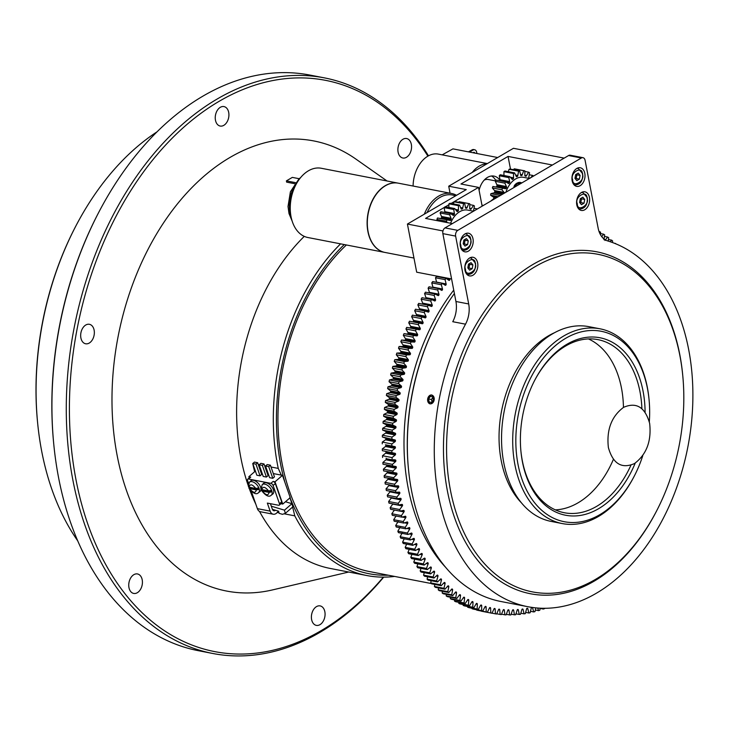 <?xml version="1.0" encoding="UTF-8"?>
<svg xmlns="http://www.w3.org/2000/svg" width="729" height="729" viewBox="0 0 729 729"><rect width="100%" height="100%" fill="white"/><g stroke="black" fill="none" stroke-linecap="round" stroke-linejoin="round"><path stroke-width="1.09" d="M543.078 608.296L543.369 609.052A200.584 135.512 -79 0 0 544.618 608.606L544.672 608.305M543.369 609.052L540.171 608.433M537.701 608.05L538.558 610.61A200.584 135.512 -79 0 0 539.806 610.228L540.216 608.205M538.558 610.61L535.35 609.991M531.514 607.521L532.516 607.713L533.728 611.932A200.584 135.512 -79 0 0 534.977 611.613L535.797 607.877M533.728 611.932L530.521 611.312M492.002 613.244A200.584 135.512 -79 0 1 490.799 612.998L481.231 611.148A200.584 135.512 101 0 0 482.434 611.394L492.002 613.244L493.97 608.934A0.838 0.565 -79 0 1 494.608 608.46A195.408 132.013 -79 0 0 494.736 608.478L494.736 608.478A0.838 0.565 -79 0 1 495.155 609.134L495.456 613.845A200.584 135.512 -79 0 0 496.668 614.028L498.545 609.644A0.838 0.565 -79 0 1 499.165 609.134A195.408 132.013 -79 0 0 499.292 609.152A0.838 0.565 -79 0 1 499.739 609.79L500.149 614.456A200.584 135.512 -79 0 0 501.379 614.574L503.147 610.118A0.838 0.565 -79 0 1 503.766 609.581A195.408 132.013 -79 0 0 503.894 609.59A0.838 0.565 -79 0 1 504.35 610.2L504.887 614.82A200.584 135.512 -79 0 0 506.117 614.875L507.785 610.355A0.838 0.565 -79 0 1 508.395 609.79A195.408 132.013 -79 0 0 508.523 609.799A0.838 0.565 -79 0 1 508.997 610.373L509.653 614.939A200.584 135.512 -79 0 0 510.883 614.93L512.46 610.355A0.838 0.565 -79 0 1 513.052 609.763A195.408 132.013 -79 0 0 513.18 609.763A0.838 0.565 -79 0 1 513.672 610.319L514.437 614.82A200.584 135.512 -79 0 0 515.685 614.747L517.143 610.118A0.838 0.565 -79 0 1 517.727 609.508A195.408 132.013 -79 0 0 517.854 609.499A0.838 0.565 -79 0 1 518.365 610.018L519.248 614.456A200.584 135.512 -79 0 0 520.497 614.328L521.855 609.644A0.838 0.565 -79 0 1 522.42 609.007A195.408 132.013 -79 0 0 522.547 608.988A0.838 0.565 -79 0 1 523.076 609.49L524.069 613.854A200.584 135.512 -79 0 0 525.317 613.663L526.566 608.943A0.838 0.565 -79 0 1 527.122 608.278A195.408 132.013 -79 0 0 527.249 608.25A0.838 0.565 -79 0 1 527.796 608.715L528.899 613.016A200.584 135.512 -79 0 0 530.147 612.752L531.286 608.004A0.838 0.565 -79 0 1 531.833 607.312M528.899 613.016L525.682 612.387M524.069 613.854L520.834 613.226M519.248 614.456L515.995 613.827M514.437 614.82L511.157 614.183M509.653 614.939L506.345 614.301M504.887 614.82L501.543 614.173M500.149 614.456L496.777 613.8M495.456 613.845L492.029 613.18M490.016 607.53L490.216 607.576A0.838 0.565 -79 0 1 490.617 608.259L490.799 612.998M490.216 607.576A195.408 132.013 -79 0 1 490.088 607.539A0.838 0.565 -79 0 1 490.088 607.539L490.061 607.539A0.838 0.565 -79 0 0 489.451 607.986L487.382 612.223A200.584 135.512 -79 0 1 486.197 611.913L476.62 610.064A200.584 135.512 101 0 0 477.814 610.364L487.382 612.223M485.496 606.382L485.742 606.428A0.838 0.565 -79 0 1 486.134 607.139L486.197 611.913M614.283 243.222L615.495 243.459A200.584 135.512 -79 0 1 616.005 243.923M482.817 610.957A200.584 135.512 -79 0 1 481.641 610.592L472.073 608.742A200.584 135.512 101 0 0 473.249 609.107L482.817 610.957L484.976 606.81A0.838 0.565 -79 0 1 485.587 606.391M481.031 604.997L481.331 605.061A0.838 0.565 -79 0 1 481.696 605.79L481.641 610.592M472.073 608.742L472.064 608.25M612.369 242.493L612.652 240.989A200.584 135.512 -79 0 0 611.64 240.151L610.237 241.755M608.442 239.531L611.64 240.151M478.306 609.453A200.584 135.512 -79 0 1 477.149 609.034L467.581 607.175A200.584 135.512 101 0 0 468.738 607.603L478.306 609.453L480.557 605.398A0.838 0.565 -79 0 1 481.213 605.015M608.159 241.08L608.715 237.836A200.584 135.512 -79 0 0 607.685 237.062L604.961 240.479M476.629 603.393L476.976 603.457A0.838 0.565 -79 0 1 477.322 604.204L477.149 609.034M467.581 607.175L467.59 606.51M604.478 236.442L607.685 237.062M473.859 607.722A200.584 135.512 -79 0 1 472.72 607.239L463.152 605.38A200.584 135.512 101 0 0 464.291 605.872L473.859 607.722L476.192 603.758A0.838 0.565 -79 0 1 476.857 603.412M603.94 239.741L604.687 234.911A200.584 135.512 -79 0 0 603.63 234.182L601.753 236.652M600.423 233.562L603.63 234.182M472.301 601.553L472.684 601.625A0.838 0.565 -79 0 1 473.012 602.4L472.72 607.239M463.152 605.38L463.179 604.532M469.485 605.753A200.584 135.512 -79 0 1 468.364 605.207L458.787 603.357A200.584 135.512 101 0 0 459.917 603.904L469.485 605.753L471.9 601.89A0.838 0.565 -79 0 1 472.565 601.571M600.313 234.419L600.578 232.196A200.584 135.512 -79 0 0 599.493 231.53L599.192 231.94M599.01 231.439L599.493 231.53M468.036 599.484L468.465 599.566A0.838 0.565 -79 0 1 468.774 600.359L468.364 605.207M458.787 603.357L458.86 602.327M465.184 603.557A200.584 135.512 -79 0 1 464.081 602.947L454.504 601.097A200.584 135.512 101 0 0 455.607 601.698L465.184 603.557L467.681 599.794A0.838 0.565 -79 0 1 468.346 599.511M463.854 597.197L464.318 597.288A0.838 0.565 -79 0 1 464.601 598.099L464.081 602.947M454.504 601.097L454.614 599.903M460.956 601.124A200.584 135.512 -79 0 1 459.881 600.459L450.303 598.609A200.584 135.512 101 0 0 451.388 599.274L460.956 601.124L463.535 597.479A0.838 0.565 -79 0 1 464.209 597.224M459.753 594.691L460.254 594.791A0.838 0.565 -79 0 1 460.518 595.62L459.881 600.459M450.303 598.609L450.458 597.242M456.819 598.473A200.584 135.512 -79 0 1 455.762 597.753L446.184 595.903A200.584 135.512 101 0 0 447.251 596.623L456.819 598.473L459.47 594.937A0.838 0.565 -79 0 1 460.145 594.718M455.734 591.966L456.272 592.076A0.838 0.565 -79 0 1 456.518 592.923L455.762 597.753M446.184 595.903L446.403 594.372M452.773 595.602A200.584 135.512 -79 0 1 451.734 594.818L442.166 592.969A200.584 135.512 101 0 0 443.196 593.752L452.773 595.602L455.488 592.185A0.838 0.565 -79 0 1 456.172 591.994M451.807 589.032L452.381 589.141A0.838 0.565 -79 0 1 452.609 590.007L451.734 594.818M442.166 592.969L442.439 591.274M452.381 589.141A195.408 132.013 -79 0 1 452.281 589.059L451.916 588.986M448.818 592.513A200.584 135.512 -79 0 1 447.806 591.675L438.229 589.825A200.584 135.512 101 0 0 439.241 590.654L448.818 592.513L451.606 589.214A0.838 0.565 -79 0 1 452.281 589.059M447.98 585.879L448.59 585.998A0.838 0.565 -79 0 1 448.791 586.881L447.806 591.675M438.229 589.825L438.585 587.966M448.59 585.998A195.408 132.013 -79 0 1 448.49 585.916L448.089 585.834M444.954 589.205A200.584 135.512 -79 0 1 443.979 588.312L434.402 586.462A200.584 135.512 101 0 0 435.386 587.346L444.954 589.205L447.816 586.034A0.838 0.565 -79 0 1 448.49 585.916M444.253 582.526L444.9 582.653A0.838 0.565 -79 0 1 445.073 583.546L443.979 588.312M434.402 586.462L434.83 584.448M444.9 582.653A195.408 132.013 -79 0 1 444.799 582.562L444.353 582.471M441.209 585.688A200.584 135.512 -79 0 1 440.252 584.74L430.675 582.89A200.584 135.512 101 0 0 431.632 583.829L441.209 585.688L444.116 582.644A0.838 0.565 -79 0 1 444.799 582.562M440.626 578.972L441.309 579.099A0.838 0.565 -79 0 1 441.455 580.011L440.252 584.74M430.675 582.89L431.194 580.731M441.309 579.099A195.408 132.013 -79 0 1 441.209 578.999L440.735 578.908M437.564 581.961A200.584 135.512 -79 0 1 436.635 580.967L427.066 579.108A200.584 135.512 101 0 0 427.987 580.111L437.564 581.961L440.535 579.054A0.838 0.565 -79 0 1 441.209 578.999M437.118 575.217L437.819 575.354A0.838 0.565 -79 0 1 437.947 576.265L436.635 580.967M427.066 579.108L427.677 576.803M437.819 575.354A195.408 132.013 -79 0 1 437.728 575.245L437.218 575.145M434.028 578.033A200.584 135.512 -79 0 1 433.135 576.985L423.558 575.135A200.584 135.512 101 0 0 424.46 576.183L434.028 578.033L437.054 575.263A0.838 0.565 -79 0 1 437.728 575.245M430.611 573.914A200.584 135.512 -79 0 1 429.755 572.812L420.177 570.962A200.584 135.512 101 0 0 421.043 572.055L430.611 573.914L433.691 571.281L434.448 571.408A0.838 0.565 -79 0 1 434.557 572.338L433.135 576.985M423.558 575.135L424.278 572.684M434.448 571.408A195.408 132.013 -79 0 1 434.366 571.299L433.819 571.19M433.691 571.281A0.838 0.565 -79 0 1 434.366 571.299M427.322 569.595A200.584 135.512 -79 0 1 426.492 568.447L416.915 566.597A200.584 135.512 101 0 0 417.753 567.745L427.322 569.595L430.447 567.107L431.194 567.28A0.838 0.565 -79 0 1 431.276 568.21L429.755 572.812M420.177 570.962L421.007 568.374M431.194 567.28A195.408 132.013 -79 0 1 431.112 567.162L430.529 567.053M430.447 567.107A0.838 0.565 -79 0 1 431.112 567.162M427.267 562.806L428.069 562.961A0.838 0.565 -79 0 1 428.123 563.909L426.492 568.447M416.915 566.597L417.863 563.881M428.069 562.961A195.408 132.013 -79 0 1 427.978 562.843L427.367 562.724M424.16 565.093A200.584 135.512 -79 0 1 423.358 563.9L413.78 562.05A200.584 135.512 101 0 0 414.582 563.244L424.16 565.093L427.322 562.761A0.838 0.565 -79 0 1 427.978 562.843M424.214 558.305L425.053 558.469A0.838 0.565 -79 0 1 425.089 559.416L423.358 563.9M413.78 562.05L414.856 559.198M425.053 558.469A195.408 132.013 -79 0 1 424.98 558.341L424.333 558.214A0.838 0.565 -79 0 1 424.98 558.341M421.116 560.41A200.584 135.512 -79 0 1 420.351 559.17L410.782 557.321A200.584 135.512 101 0 0 411.548 558.56L421.116 560.41L424.324 558.223M421.298 553.63L422.173 553.794A0.838 0.565 -79 0 1 422.191 554.76L420.351 559.17M410.782 557.321L411.985 554.35M422.173 553.794A195.408 132.013 -79 0 1 422.1 553.666L421.426 553.539M418.209 555.553A200.584 135.512 -79 0 1 417.48 554.268L407.912 552.418A200.584 135.512 101 0 0 408.641 553.703L418.209 555.553L421.453 553.521A0.838 0.565 -79 0 1 422.1 553.666M418.501 548.782L419.43 548.964A0.838 0.565 -79 0 1 419.412 549.93L417.48 554.268M407.912 552.418L409.251 549.329M419.43 548.964A195.408 132.013 -79 0 1 419.357 548.828L418.646 548.691M415.448 550.523A200.584 135.512 -79 0 1 414.746 549.201L405.178 547.342A200.584 135.512 101 0 0 405.871 548.673L415.448 550.523L418.719 548.645A0.838 0.565 -79 0 1 419.357 548.828M415.831 543.77L416.815 543.962A0.838 0.565 -79 0 1 416.778 544.937L414.746 549.201M405.178 547.342L406.673 544.144M416.815 543.962A195.408 132.013 -79 0 1 416.742 543.825L415.995 543.679M412.814 545.338A200.584 135.512 -79 0 1 412.158 543.962L402.581 542.112A200.584 135.512 101 0 0 403.237 543.479L412.814 545.338L416.113 543.606A0.838 0.565 -79 0 1 416.742 543.825M413.288 538.613L414.336 538.813A0.838 0.565 -79 0 1 414.282 539.779L412.158 543.962M402.581 542.112L404.24 538.804M414.336 538.813A195.408 132.013 -79 0 1 414.272 538.667L413.471 538.512M410.327 539.989A200.584 135.512 -79 0 1 409.707 538.576L400.139 536.726A200.584 135.512 101 0 0 400.759 538.13L410.327 539.989L413.653 538.421A0.838 0.565 -79 0 1 414.272 538.667M410.883 533.291L412.003 533.51A0.838 0.565 -79 0 1 411.921 534.485L409.707 538.576M400.139 536.726L402.344 532.626M412.003 533.51A195.408 132.013 -79 0 1 411.94 533.364L411.083 533.2M407.994 534.485A200.584 135.512 -79 0 1 407.411 533.036L397.834 531.186A200.584 135.512 101 0 0 398.417 532.635L407.994 534.485L411.329 533.081A0.838 0.565 -79 0 1 411.94 533.364M408.604 527.832L409.816 528.069A0.838 0.565 -79 0 1 409.707 529.035L407.411 533.036M397.834 531.186L400.13 527.185M409.816 528.069A195.408 132.013 -79 0 1 409.753 527.914L408.832 527.732M405.798 528.844A200.584 135.512 -79 0 1 405.26 527.359L395.683 525.509A200.584 135.512 101 0 0 396.23 526.994L405.798 528.844L409.151 527.605A0.838 0.565 -79 0 1 409.753 527.914M406.454 522.228L407.775 522.483A0.838 0.565 -79 0 1 407.639 523.458L405.26 527.359M395.683 525.509L398.07 521.6M407.775 522.483A195.408 132.013 -79 0 1 407.721 522.329L406.709 522.137M403.757 523.067A200.584 135.512 -79 0 1 403.255 521.545L393.687 519.695A200.584 135.512 101 0 0 394.189 521.208L403.757 523.067L407.128 521.982A0.838 0.565 -79 0 1 407.721 522.329M404.431 516.496L405.88 516.779A0.838 0.565 -79 0 1 405.725 517.745L403.255 521.545M393.687 519.695L396.148 515.895M405.88 516.779A195.408 132.013 -79 0 1 405.825 516.615L404.723 516.405M401.87 517.153A200.584 135.512 -79 0 1 401.415 515.603L391.837 513.745A200.584 135.512 101 0 0 392.302 515.303L401.87 517.153L405.251 516.241A0.838 0.565 -79 0 1 405.825 516.615M402.517 510.628L404.13 510.947A0.838 0.565 -79 0 1 403.957 511.913L401.415 515.603M391.837 513.745L394.38 510.054A0.838 0.565 101 0 0 394.416 510.008M404.13 510.947A195.408 132.013 -79 0 1 404.085 510.783L402.864 510.546M529.4 174.796L532.826 175.452A28.659 19.355 -79 0 1 533.418 176.136M400.148 511.12A200.584 135.512 -79 0 1 399.72 509.535L390.152 507.685A200.584 135.512 101 0 0 390.571 509.27L400.148 511.12L403.52 510.373A0.838 0.565 -79 0 1 404.085 510.783M532.826 175.452L530.211 178.168M524.898 171.443L528.589 172.162A28.659 19.355 -79 0 1 529.546 172.709L528.844 177.029A0.838 0.565 -79 0 0 528.999 178.104A23.692 16.011 -79 0 1 529.418 178.459A0.838 0.565 -79 0 1 529.418 178.459L523.668 177.357A22.043 14.89 -79 0 0 505.871 192.265M400.722 504.641L402.545 504.997A0.838 0.565 -79 0 1 402.344 505.953L399.72 509.535M390.152 507.685L392.776 504.104A0.838 0.565 101 0 0 392.904 503.876M402.545 504.997A195.408 132.013 -79 0 1 402.499 504.832L401.132 504.568M528.589 172.162L526.466 175.653A0.838 0.565 -79 0 1 525.718 176.227A23.692 16.011 -79 0 0 525.226 176.053A0.838 0.565 -79 0 1 524.88 175.106L524.798 170.841L515.221 168.991A28.659 19.355 101 0 0 514.164 168.836L523.741 170.695A28.659 19.355 -79 0 1 524.798 170.841M398.572 504.969A200.584 135.512 -79 0 1 398.198 503.356L388.621 501.506A200.584 135.512 101 0 0 389.004 503.119L398.572 504.969L401.952 504.395A0.838 0.565 -79 0 1 402.499 504.832M399.009 498.536L401.114 498.937A0.838 0.565 -79 0 1 400.886 499.894L398.198 503.356M388.621 501.506L391.318 498.044A0.838 0.565 101 0 0 391.528 497.625M513.69 169.739L514.164 168.836M523.741 170.695L522.237 174.732A0.838 0.565 -79 0 1 521.6 175.543L520.688 175.37M401.114 498.937A195.408 132.013 -79 0 1 401.078 498.773L399.492 498.472M397.168 498.718A200.584 135.512 -79 0 1 396.831 497.078L387.254 495.228A200.584 135.512 101 0 0 387.591 496.859L397.168 498.718L400.54 498.308A0.838 0.565 -79 0 1 401.078 498.773M520.87 175.534L521.071 175.571A23.692 16.011 -79 0 1 521.6 175.543M521.071 175.571A0.838 0.565 -79 0 1 520.552 174.823L519.686 170.905L510.109 169.046A28.659 19.355 101 0 0 509.024 169.301L518.601 171.16A28.659 19.355 -79 0 1 519.686 170.905M397.323 492.294L399.838 492.786A0.838 0.565 -79 0 1 399.592 493.733L396.831 497.078M387.254 495.228L390.015 491.884A0.838 0.565 101 0 0 390.27 491.264M508.395 171.68L509.024 169.301M518.601 171.16L517.827 175.47A0.838 0.565 -79 0 1 517.326 176.454L516.159 176.236M399.838 492.786A195.408 132.013 -79 0 1 399.802 492.613L397.943 492.257M395.92 492.357A200.584 135.512 -79 0 1 395.619 490.699L386.051 488.84A200.584 135.512 101 0 0 386.343 490.508L395.92 492.357L399.282 492.111A0.838 0.565 -79 0 1 399.802 492.613M516.332 176.591L516.806 176.682A23.692 16.011 -79 0 1 517.326 176.454M516.806 176.682A0.838 0.565 -79 0 1 516.15 176.181L514.556 172.873L504.987 171.023A28.659 19.355 101 0 0 503.939 171.67L513.517 173.52A28.659 19.355 -79 0 1 514.556 172.873M395.546 485.924L398.717 486.535A0.838 0.565 -79 0 1 398.453 487.473L395.619 490.699M386.051 488.84L388.876 485.623A0.838 0.565 101 0 0 389.158 484.812M503.958 175.953L503.939 171.67M513.517 173.52L513.526 177.803A0.838 0.565 -79 0 1 513.207 178.906L511.767 178.632M398.717 486.535A195.408 132.013 -79 0 1 398.69 486.361L396.385 485.915M512.004 179.17L512.724 179.307A23.692 16.011 -79 0 1 513.207 178.906M394.836 485.906A200.584 135.512 -79 0 1 394.58 484.22L385.003 482.37A200.584 135.512 101 0 0 385.258 484.056L394.836 485.906L398.18 485.833A0.838 0.565 -79 0 1 398.69 486.361M512.724 179.307A0.838 0.565 -79 0 1 511.968 179.097L509.771 176.628L500.194 174.769A28.659 19.355 101 0 0 499.265 175.762L508.842 177.621A28.659 19.355 -79 0 1 509.771 176.628M385.003 482.37L387.901 479.281A0.838 0.565 101 0 0 388.183 478.342L397.761 480.201A0.838 0.565 -79 0 1 397.469 481.131L394.58 484.22M499.985 180.81A0.838 0.565 101 0 0 500.058 179.735L499.265 175.762M508.842 177.621L509.635 181.585A0.838 0.565 -79 0 1 509.516 182.733L506.609 182.168M397.761 480.201A195.408 132.013 -79 0 1 397.733 480.028L394.617 479.418M508.086 183.088L509.097 183.28A23.692 16.011 -79 0 1 509.516 182.733M393.915 479.372A200.584 135.512 -79 0 1 393.706 477.668L384.128 475.818A200.584 135.512 101 0 0 384.338 477.522L397.241 479.472A0.838 0.565 -79 0 1 397.733 480.028M509.097 183.28A0.838 0.565 -79 0 1 508.304 183.371L505.644 181.904L496.066 180.054L505.644 181.904A28.659 19.355 -79 0 0 504.887 183.17L506.409 186.551A0.838 0.565 -79 0 1 506.5 187.663L496.923 185.804A0.838 0.565 101 0 0 496.841 184.701L495.319 181.321L504.887 183.17M496.066 180.054A28.659 19.355 101 0 0 495.319 181.321M384.128 475.818L387.081 472.857A0.838 0.565 101 0 0 387.391 471.936L396.968 473.786A0.838 0.565 -79 0 1 396.658 474.707L393.706 477.668M396.968 473.786A195.408 132.013 -79 0 1 396.941 473.613L387.372 471.754A195.408 132.013 101 0 0 387.391 471.936M496.923 185.804A23.692 16.011 101 0 0 496.613 186.478L506.181 188.328A23.692 16.011 -79 0 1 506.5 187.663M506.181 188.328A0.838 0.565 -79 0 1 505.397 188.702L492.886 186.496L504.441 188.301M393.159 472.766A200.584 135.512 -79 0 1 392.995 471.034L383.418 469.184A200.584 135.512 101 0 0 383.591 470.907L396.467 473.03A0.838 0.565 -79 0 1 396.941 473.613M492.886 186.496A28.659 19.355 101 0 0 492.357 187.954L501.935 189.804A28.659 19.355 -79 0 1 502.463 188.346M504.085 193.313L494.791 191.508A0.838 0.565 101 0 0 494.508 190.515L492.357 187.954M501.935 189.804L504.076 192.365A0.838 0.565 -79 0 1 504.404 193.121M383.418 469.184L386.425 466.36A0.838 0.565 101 0 0 386.762 465.448L396.33 467.307A0.838 0.565 -79 0 1 396.002 468.218L392.995 471.034M494.791 191.508A23.692 16.011 101 0 0 494.599 192.246L503.092 193.887M396.33 467.307A195.408 132.013 -79 0 1 396.312 467.125L386.744 465.275A195.408 132.013 101 0 0 386.762 465.448M493.98 192.903A0.838 0.565 101 0 0 494.599 192.246M500.349 195.5L490.863 193.659L493.879 192.893L502.09 194.479L493.879 192.893M392.576 466.077A200.584 135.512 -79 0 1 392.448 464.346L382.88 462.487A200.584 135.512 101 0 0 382.998 464.227L395.856 466.514A0.838 0.565 -79 0 1 396.312 467.125M490.863 193.659A28.659 19.355 101 0 0 490.599 195.217L498.29 196.702M490.599 195.217L492.868 196.748L496.877 197.532M496.002 198.042L493.697 197.595A0.838 0.565 101 0 0 493.442 196.866M382.88 462.487L385.933 459.808A0.838 0.565 101 0 0 386.288 458.906L395.856 460.755A0.838 0.565 -79 0 1 395.51 461.657L392.448 464.346M493.697 197.595A23.692 16.011 101 0 0 493.633 198.352L495.018 198.616M490.663 201.168L493.023 199.217A0.838 0.565 101 0 0 493.633 198.352M395.856 460.755A195.408 132.013 -79 0 1 395.847 460.582L386.279 458.723A195.408 132.013 101 0 0 386.288 458.906M393.56 459.644L395.41 459.944A0.838 0.565 -79 0 1 395.847 460.582M386.279 458.723A0.838 0.565 101 0 0 386.051 458.195M392.156 459.343A200.584 135.512 -79 0 1 392.074 457.584L382.506 455.734A200.584 135.512 101 0 0 382.588 457.484M382.506 455.734L385.614 453.192A0.838 0.565 101 0 0 385.978 452.308L395.555 454.158A0.838 0.565 -79 0 1 395.182 455.042L392.074 457.584M395.555 454.158A195.408 132.013 -79 0 1 395.546 453.976L385.978 452.126A195.408 132.013 101 0 0 385.978 452.308M395.127 453.32L382.333 450.695L395.127 453.32A0.838 0.565 -79 0 1 395.546 453.976M385.978 452.126A0.838 0.565 101 0 0 385.595 451.479M391.91 452.545A200.584 135.512 -79 0 1 391.874 450.777L382.297 448.927A200.584 135.512 101 0 0 382.333 450.695M382.297 448.927L385.45 446.531A0.838 0.565 101 0 0 385.841 445.665L395.41 447.515A0.838 0.565 -79 0 1 395.018 448.381L391.874 450.777M395.41 447.515A195.408 132.013 -79 0 1 395.41 447.333L385.832 445.483A195.408 132.013 101 0 0 385.841 445.665M385.832 445.483A0.838 0.565 101 0 0 385.431 444.79L395.009 446.649A0.838 0.565 -79 0 1 395.41 447.333M391.828 445.711A200.584 135.512 -79 0 1 391.828 443.934L382.26 442.084A200.584 135.512 101 0 0 382.251 443.861M382.26 442.084L385.45 439.833A0.838 0.565 101 0 0 385.86 438.976L395.437 440.835A0.838 0.565 -79 0 1 395.027 441.683L391.828 443.934M395.437 440.835A195.408 132.013 -79 0 1 395.437 440.653L385.86 438.794A195.408 132.013 101 0 0 385.86 438.976M385.86 438.794A0.838 0.565 101 0 0 385.477 438.083L382.342 436.981L395.054 439.942A0.838 0.565 -79 0 1 395.437 440.653M391.91 438.84A200.584 135.512 -79 0 1 391.965 437.054L382.388 435.204A200.584 135.512 101 0 0 382.342 436.981M382.388 435.204L385.614 433.099A0.838 0.565 101 0 0 386.042 432.27L395.619 434.119A0.838 0.565 -79 0 1 395.191 434.958L391.965 437.054M395.619 434.119A195.408 132.013 -79 0 1 395.628 433.937L386.051 432.078A195.408 132.013 101 0 0 386.042 432.27M386.051 432.078A0.838 0.565 101 0 0 385.687 431.349L382.597 430.083L392.166 431.933L395.264 433.199A0.838 0.565 -79 0 1 395.628 433.937M392.166 431.933A200.584 135.512 -79 0 1 392.266 430.146L382.689 428.297A200.584 135.512 101 0 0 382.597 430.083M382.689 428.297L385.951 426.347A0.838 0.565 101 0 0 386.397 425.536L395.965 427.385A0.838 0.565 -79 0 1 395.519 428.205L392.266 430.146M395.965 427.385A195.408 132.013 -79 0 1 395.984 427.203L386.406 425.344A195.408 132.013 101 0 0 386.397 425.536M386.406 425.344A0.838 0.565 101 0 0 386.06 424.588L383.017 423.166L392.594 425.016L395.637 426.447A0.838 0.565 -79 0 1 395.984 427.203M392.594 425.016A200.584 135.512 -79 0 1 392.731 423.221L383.153 421.371A200.584 135.512 101 0 0 383.017 423.166M383.153 421.371L386.443 419.585A0.838 0.565 101 0 0 386.908 418.783L396.485 420.633A0.838 0.565 -79 0 1 396.02 421.435L392.731 423.221M396.485 420.633A195.408 132.013 -79 0 1 396.503 420.451L386.926 418.601A195.408 132.013 101 0 0 386.908 418.783M386.926 418.601A0.838 0.565 101 0 0 386.598 417.826L383.609 416.232L393.186 418.091L396.175 419.676A0.838 0.565 -79 0 1 396.503 420.451M393.186 418.091A200.584 135.512 -79 0 1 393.368 416.295L383.791 414.437A200.584 135.512 101 0 0 383.609 416.232M383.791 414.437L387.108 412.814A0.838 0.565 101 0 0 387.582 412.031L397.159 413.881A0.838 0.565 -79 0 1 396.676 414.664L393.368 416.295M397.159 413.881A195.408 132.013 -79 0 1 397.177 413.698L387.609 411.849A195.408 132.013 101 0 0 387.582 412.031M387.609 411.849A0.838 0.565 101 0 0 387.299 411.047L384.365 409.306L393.942 411.156L396.877 412.906A0.838 0.565 -79 0 1 397.177 413.698M393.942 411.156A200.584 135.512 -79 0 1 394.161 409.361L384.593 407.511A200.584 135.512 101 0 0 384.365 409.306M384.593 407.511L387.928 406.035A0.838 0.565 101 0 0 388.42 405.278L397.998 407.128A0.838 0.565 -79 0 1 397.496 407.894L394.161 409.361M397.998 407.128A195.408 132.013 -79 0 1 398.025 406.946L388.448 405.096A195.408 132.013 101 0 0 388.42 405.278M388.448 405.096A0.838 0.565 101 0 0 388.165 404.276L385.295 402.372L394.863 404.231L397.742 406.135A0.838 0.565 -79 0 1 398.025 406.946M394.863 404.231A200.584 135.512 -79 0 1 395.136 402.435L385.559 400.586A200.584 135.512 101 0 0 385.295 402.372M385.559 400.586L388.912 399.282A0.838 0.565 101 0 0 389.423 398.544L399 400.394A0.838 0.565 -79 0 1 398.481 401.132L395.136 402.435M399 400.394A195.408 132.013 -79 0 1 399.027 400.212L389.45 398.353A195.408 132.013 101 0 0 389.423 398.544M389.45 398.353A0.838 0.565 101 0 0 389.195 397.524L386.379 395.464L395.956 397.314L398.763 399.374A0.838 0.565 -79 0 1 399.027 400.212M395.956 397.314A200.584 135.512 -79 0 1 396.266 395.528L386.689 393.678A200.584 135.512 101 0 0 386.379 395.464M386.689 393.678L390.051 392.539A0.838 0.565 101 0 0 390.58 391.819L400.157 393.678A0.838 0.565 -79 0 1 399.629 394.389L396.266 395.528M400.157 393.678A195.408 132.013 -79 0 1 400.194 393.487L390.616 391.637A195.408 132.013 101 0 0 390.58 391.819M390.616 391.637A0.838 0.565 101 0 0 390.38 390.79L387.637 388.575L397.205 390.434L399.948 392.639A0.838 0.565 -79 0 1 400.194 393.487M397.205 390.434A200.584 135.512 -79 0 1 397.56 388.648L387.983 386.798A200.584 135.512 101 0 0 387.637 388.575M387.983 386.798L391.355 385.823A0.838 0.565 101 0 0 391.901 385.131L401.479 386.981A0.838 0.565 -79 0 1 400.932 387.673L397.56 388.648M401.479 386.981A195.408 132.013 -79 0 1 401.515 386.798L391.938 384.948A195.408 132.013 101 0 0 391.901 385.131M391.938 384.948A0.838 0.565 101 0 0 391.719 384.083L389.049 381.723L398.626 383.572L401.296 385.933A0.838 0.565 -79 0 1 401.515 386.798M398.626 383.572A200.584 135.512 -79 0 1 399.018 381.805L389.441 379.955A200.584 135.512 101 0 0 389.049 381.723M389.441 379.955L392.822 379.144A0.838 0.565 101 0 0 393.378 378.469L402.946 380.328A0.838 0.565 -79 0 1 402.39 380.994L399.018 381.805M402.946 380.328A195.408 132.013 -79 0 1 402.991 380.146L393.423 378.287A195.408 132.013 101 0 0 393.378 378.469M393.423 378.287A0.838 0.565 101 0 0 393.223 377.412L390.626 374.906L400.203 376.756L402.8 379.262A0.838 0.565 -79 0 1 402.991 380.146M400.203 376.756A200.584 135.512 -79 0 1 400.631 374.998L391.063 373.148A200.584 135.512 101 0 0 390.626 374.906M391.063 373.148L394.435 372.501A0.838 0.565 101 0 0 395.009 371.863L404.577 373.713A0.838 0.565 -79 0 1 404.012 374.36L400.631 374.998M404.577 373.713A195.408 132.013 -79 0 1 404.622 373.53L395.054 371.681A195.408 132.013 101 0 0 395.009 371.863M395.054 371.681A0.838 0.565 101 0 0 394.881 370.788L392.357 368.136L401.934 369.986L404.458 372.637A0.838 0.565 -79 0 1 404.622 373.53M401.934 369.986A200.584 135.512 -79 0 1 402.408 368.245L392.831 366.395A200.584 135.512 101 0 0 392.357 368.136M392.831 366.395L396.212 365.912A0.838 0.565 101 0 0 396.786 365.302L406.363 367.152A0.838 0.565 -79 0 1 405.78 367.771L402.408 368.245M406.363 367.152A195.408 132.013 -79 0 1 406.418 366.979L396.84 365.12A195.408 132.013 101 0 0 396.786 365.302M396.84 365.12A0.838 0.565 101 0 0 396.694 364.218L394.252 361.42L403.82 363.279L406.263 366.067A0.838 0.565 -79 0 1 406.418 366.979M403.82 363.279A200.584 135.512 -79 0 1 404.34 361.548L394.763 359.698A200.584 135.512 101 0 0 394.252 361.42M394.763 359.698L398.125 359.388A0.838 0.565 101 0 0 398.727 358.796L408.295 360.655A0.838 0.565 -79 0 1 407.702 361.238L404.34 361.548M408.295 360.655A195.408 132.013 -79 0 1 408.349 360.472L398.781 358.622A195.408 132.013 101 0 0 398.727 358.796M398.781 358.622A0.838 0.565 101 0 0 398.654 357.702L396.294 354.777L405.871 356.627L408.231 359.552A0.838 0.565 -79 0 1 408.349 360.472M405.871 356.627A200.584 135.512 -79 0 1 406.418 354.923L396.849 353.064A200.584 135.512 101 0 0 396.294 354.777M396.849 353.064L400.203 352.927A0.838 0.565 101 0 0 400.804 352.362L410.381 354.221A0.838 0.565 -79 0 1 409.771 354.786L406.418 354.923M410.381 354.221A195.408 132.013 -79 0 1 410.436 354.048L400.868 352.189A195.408 132.013 101 0 0 400.804 352.362M400.868 352.189A0.838 0.565 101 0 0 400.768 351.26L398.49 348.207L408.067 350.057L410.336 353.118A0.838 0.565 -79 0 1 410.436 354.048M408.067 350.057A200.584 135.512 -79 0 1 408.659 348.371L399.082 346.512A200.584 135.512 101 0 0 398.49 348.207M399.082 346.512L402.417 346.539A0.838 0.565 101 0 0 403.037 346.011L412.605 347.861A0.838 0.565 -79 0 1 411.994 348.398L408.659 348.371M412.605 347.861A195.408 132.013 -79 0 1 412.669 347.687L403.101 345.838A195.408 132.013 101 0 0 403.037 346.011M403.101 345.838A0.838 0.565 101 0 0 403.019 344.899L400.832 341.71L410.409 343.559L412.596 346.749A0.838 0.565 -79 0 1 412.669 347.687M410.409 343.559A200.584 135.512 -79 0 1 411.038 341.892L401.469 340.042A200.584 135.512 101 0 0 400.832 341.71M401.469 340.042L404.777 340.243A0.838 0.565 101 0 0 405.406 339.732L414.983 341.591A0.838 0.565 -79 0 1 414.354 342.092L411.038 341.892M414.983 341.591A195.408 132.013 -79 0 1 415.047 341.418L405.47 339.568A195.408 132.013 101 0 0 405.406 339.732M405.47 339.568A0.838 0.565 101 0 0 405.415 338.621L403.328 335.304L412.896 337.153L414.992 340.47A0.838 0.565 -79 0 1 415.047 341.418M412.896 337.153A200.584 135.512 -79 0 1 413.562 335.513L403.994 333.663A200.584 135.512 101 0 0 403.328 335.304M403.994 333.663L407.283 334.028A0.838 0.565 101 0 0 407.921 333.554L417.489 335.404A0.838 0.565 -79 0 1 416.86 335.887L413.562 335.513M474.196 208.312L477.404 208.931M417.489 335.404A195.408 132.013 -79 0 1 417.562 335.24L407.985 333.381A195.408 132.013 101 0 0 407.921 333.554M407.985 333.381A0.838 0.565 101 0 0 407.958 332.433L405.962 328.998L415.53 330.848L417.535 334.283A0.838 0.565 -79 0 1 417.562 335.24M473.522 211A0.838 0.565 -79 0 1 473.613 210.28L474.442 205.979A28.659 19.355 -79 0 0 473.522 205.368L471.289 208.74A0.838 0.565 -79 0 1 470.533 209.259A23.692 16.011 -79 0 0 470.059 209.05A0.838 0.565 -79 0 1 469.74 208.075L469.795 203.774A28.659 19.355 -79 0 0 469.02 203.601L459.452 201.751A28.659 19.355 101 0 0 459.188 201.705L468.756 203.555A28.659 19.355 -79 0 1 469.02 203.601M415.53 330.848A200.584 135.512 -79 0 1 416.232 329.235L406.664 327.376A200.584 135.512 101 0 0 405.962 328.998M410.026 327.922A0.838 0.565 101 0 0 410.564 327.467L420.141 329.326A0.838 0.565 -79 0 1 419.512 329.772L409.16 327.758M419.512 329.772A0.838 0.565 -79 0 1 419.503 329.772L416.232 329.235M406.664 327.376L409.926 327.913M469.904 204.667L473.522 205.368M420.141 329.326A195.408 132.013 -79 0 1 420.214 329.153L410.646 327.303A195.408 132.013 101 0 0 410.564 327.467M410.646 327.303A0.838 0.565 101 0 0 410.637 326.346L408.732 322.792L418.3 324.642L420.205 328.196A0.838 0.565 -79 0 1 420.214 329.153M418.3 324.642A200.584 135.512 -79 0 1 419.047 323.056L409.47 321.207A200.584 135.512 101 0 0 408.732 322.792M413.006 321.872A0.838 0.565 101 0 0 413.352 321.489L422.92 323.348A0.838 0.565 -79 0 1 422.273 323.758L419.047 323.056M409.47 321.207L419.968 323.22M458.814 202.334L459.188 201.705M468.756 203.555L467.134 207.519A0.838 0.565 -79 0 1 466.469 208.284L465.631 208.12M422.92 323.348A195.408 132.013 -79 0 1 423.002 323.184L413.425 321.325A195.408 132.013 101 0 0 413.352 321.489M465.804 208.248L465.949 208.275A23.692 16.011 -79 0 1 466.469 208.284M465.949 208.275A0.838 0.565 -79 0 1 465.457 207.483L464.728 203.482L455.151 201.623A28.659 19.355 101 0 0 454.067 201.815L463.644 203.664A28.659 19.355 -79 0 1 464.728 203.482M413.425 321.325A0.838 0.565 101 0 0 413.443 320.359L411.639 316.696L421.216 318.555L423.02 322.218A0.838 0.565 -79 0 1 423.002 323.184M421.216 318.555A200.584 135.512 -79 0 1 421.991 316.997L412.414 315.138A200.584 135.512 101 0 0 411.639 316.696M453.42 203.92L454.067 201.815M463.644 203.664L462.733 207.947A0.838 0.565 -79 0 1 462.204 208.913L461.074 208.685M416.104 315.857A0.838 0.565 101 0 0 416.268 315.63L425.836 317.479A0.838 0.565 -79 0 1 425.18 317.862L421.991 316.997M461.257 209.013L461.685 209.095A23.692 16.011 -79 0 1 462.204 208.913M425.836 317.479A195.408 132.013 -79 0 1 425.918 317.325L416.35 315.466A195.408 132.013 101 0 0 416.268 315.63M461.685 209.095A0.838 0.565 -79 0 1 461.047 208.549L459.58 205.113L450.012 203.254A28.659 19.355 101 0 0 448.955 203.838L458.523 205.687A28.659 19.355 -79 0 1 459.58 205.113M416.35 315.466A0.838 0.565 101 0 0 416.387 314.5L414.683 310.727L424.26 312.577L425.964 316.35A0.838 0.565 -79 0 1 425.918 317.325M448.818 208.148L448.955 203.838M458.523 205.687L458.395 209.998A0.838 0.565 -79 0 1 458.04 211.091L456.673 210.827M424.26 312.577A200.584 135.512 -79 0 1 425.062 311.055L415.494 309.196A200.584 135.512 101 0 0 414.683 310.727M419.275 309.934A0.838 0.565 101 0 0 419.312 309.88L428.88 311.739A0.838 0.565 -79 0 1 428.224 312.085L425.062 311.055M456.864 211.328L457.548 211.456A23.692 16.011 -79 0 1 458.04 211.091M457.548 211.456A0.838 0.565 -79 0 1 456.801 211.191L454.705 208.549L445.137 206.699A28.659 19.355 101 0 0 444.18 207.628L453.748 209.487A28.659 19.355 -79 0 1 454.705 208.549M428.88 311.739A195.408 132.013 -79 0 1 428.962 311.584L419.394 309.725A195.408 132.013 101 0 0 419.312 309.88M419.394 309.725A0.838 0.565 101 0 0 419.457 308.759L417.854 304.877L427.431 306.727L429.026 310.609A0.838 0.565 -79 0 1 428.962 311.584M444.854 212.494A0.838 0.565 101 0 0 444.827 211.674L444.18 207.628M453.748 209.487L454.404 213.533A0.838 0.565 -79 0 1 454.24 214.672L452.007 214.244M427.431 306.727A200.584 135.512 -79 0 1 428.269 305.241L418.692 303.382A200.584 135.512 101 0 0 417.854 304.877M452.882 215.028L453.812 215.201A23.692 16.011 -79 0 1 454.24 214.672M429.244 305.579L432.042 306.116A0.838 0.565 -79 0 1 431.377 306.444L428.269 305.241M453.812 215.201A0.838 0.565 -79 0 1 453.028 215.237L450.431 213.579L440.863 211.72A28.659 19.355 101 0 0 440.07 212.95L449.647 214.8A28.659 19.355 -79 0 1 450.431 213.579M422.565 304.111A195.408 132.013 101 0 0 422.547 304.13A0.838 0.565 101 0 0 422.647 303.136L421.152 299.163L430.721 301.013L432.224 304.995A0.838 0.565 -79 0 1 432.133 305.97L422.565 304.111M449.647 214.8L451.041 218.308A0.838 0.565 -79 0 1 451.087 219.429L441.519 217.57A0.838 0.565 101 0 0 441.464 216.449L440.07 212.95M441.519 217.57A23.692 16.011 101 0 0 441.182 218.226L450.75 220.076A23.692 16.011 -79 0 1 451.087 219.429M430.721 301.013A200.584 135.512 -79 0 1 431.595 299.564L422.027 297.705A200.584 135.512 101 0 0 421.152 299.163M450.75 220.076A0.838 0.565 -79 0 1 449.966 220.404L437.482 217.98L448.772 219.866M433.181 300.22L435.331 300.63A0.838 0.565 -79 0 1 434.657 300.922L431.595 299.564M437.482 217.98A28.659 19.355 101 0 0 436.917 219.42L446.485 221.27A28.659 19.355 -79 0 1 447.059 219.839M435.331 300.63A195.408 132.013 -79 0 1 435.423 300.485L432.488 299.92M437.61 220.741L436.917 219.42M446.485 221.27L447.187 222.591M425.936 298.462A0.838 0.565 101 0 0 425.964 297.66L424.57 293.587L434.138 295.445L435.532 299.519A0.838 0.565 -79 0 1 435.423 300.485M434.138 295.445A200.584 135.512 -79 0 1 435.049 294.024L425.472 292.174A200.584 135.512 101 0 0 424.57 293.587M436.963 294.953L438.73 295.291A0.838 0.565 -79 0 1 438.056 295.555L435.049 294.024M438.73 295.291A195.408 132.013 -79 0 1 438.822 295.145L436.452 294.689M429.408 292.93A0.838 0.565 101 0 0 429.39 292.329L428.105 288.165L437.673 290.014L438.958 294.179A0.838 0.565 -79 0 1 438.822 295.145M437.673 290.014A200.584 135.512 -79 0 1 438.612 288.638L429.035 286.789A200.584 135.512 101 0 0 428.105 288.165M440.735 289.805L442.239 290.096A0.838 0.565 -79 0 1 441.564 290.324L438.612 288.638M442.239 290.096A195.408 132.013 -79 0 1 442.339 289.96L440.334 289.568M432.962 287.545A0.838 0.565 101 0 0 432.926 287.135L431.75 282.888L441.327 284.747L442.494 288.994A0.838 0.565 -79 0 1 442.339 289.96M441.327 284.747A200.584 135.512 -79 0 1 442.284 283.408L432.716 281.549A200.584 135.512 101 0 0 431.75 282.888M444.535 284.802L445.866 285.057A0.838 0.565 -79 0 1 445.182 285.249L442.284 283.408M445.866 285.057A195.408 132.013 -79 0 1 445.966 284.921L444.207 284.583M436.598 282.305A0.838 0.565 101 0 0 436.571 282.105L435.505 277.776L445.082 279.635L446.139 283.955A0.838 0.565 -79 0 1 445.966 284.921M445.082 279.635A200.584 135.512 -79 0 1 446.066 278.341L436.498 276.482A200.584 135.512 101 0 0 435.505 277.776M448.399 279.945L449.583 280.182A0.838 0.565 -79 0 1 448.909 280.337L446.066 278.341M449.583 280.182A195.408 132.013 -79 0 1 449.684 280.045L448.125 279.745M449.766 278.596L449.893 279.089A0.838 0.565 -79 0 1 449.684 280.045M440.316 277.22L440.198 276.738M295.445 182.624L286.388 180.874L292.329 177.393L299.182 178.714M294.644 183.69L286.634 182.141L286.388 180.874M555.343 509.872A88.173 59.568 101 0 0 613.381 459.388M623.45 407.42A88.173 59.568 101 0 0 588.44 338.921M641.894 408.577A88.173 59.568 101 0 0 639.989 391.728A88.173 59.568 101 0 0 597.908 339.623A88.173 59.568 101 0 0 565.704 345.974A88.173 59.568 101 0 0 534.485 380.748M520.889 450.932A88.173 59.568 101 0 0 522.31 460.646A88.173 59.568 101 0 0 564.392 512.751A88.173 59.568 101 0 0 630.931 465.202M469.148 263.77A3.308 2.233 -79 0 1 469.367 266.176A3.308 2.233 -79 0 1 468.237 268.427M580.949 198.297A3.308 2.233 -79 0 1 581.168 200.712A3.308 2.233 -79 0 1 580.038 202.954M645.092 412.131A90.378 61.054 101 0 0 566.907 344.279A90.378 61.054 101 0 0 534.694 380.338A90.378 61.054 101 0 0 520.934 451.388A90.378 61.054 101 0 0 569.212 515.768A90.378 61.054 101 0 0 635.232 463.097M576.32 174.24A3.308 2.233 -79 0 1 576.53 176.646A3.308 2.233 -79 0 1 575.4 178.887M464.519 239.704A3.308 2.233 -79 0 1 464.738 242.119A3.308 2.233 -79 0 1 463.598 244.361M398.244 183.161A35.265 23.829 101 0 0 398.143 183.143L321.279 168.262A35.265 23.829 101 0 0 295.828 184.874L294.434 187.572A27.994 18.908 101 0 0 290.169 209.578L290.461 212.604A35.265 23.829 101 0 0 307.875 237.517L384.739 252.398A35.265 23.829 101 0 0 384.839 252.416M469.239 263.725L469.713 264.299L469.02 268.053L468.282 268.482M581.04 198.252L581.514 198.835L580.822 202.589L580.084 203.017M642.778 455.652A96.984 65.528 -79 0 1 634.312 476.037A96.984 65.528 -79 0 1 599.73 514.729A96.984 65.528 -79 0 1 517.371 460.728A96.984 65.528 -79 0 1 571.144 335.44A96.984 65.528 -79 0 1 649.074 399.784A96.984 65.528 -79 0 1 649.32 421.863M576.402 174.185L576.876 174.769L576.183 178.523L575.454 178.951M464.601 239.659L465.084 240.242L464.382 243.996L463.653 244.425M295.828 184.874A35.265 23.829 101 0 0 290.461 212.604M469.667 270.167L472.21 268.673L472.902 264.919L471.052 262.659L468.501 264.153L467.808 267.908L469.667 270.167M469.02 268.053L472.21 268.673M469.713 264.299L472.902 264.919M581.46 204.694L584.011 203.2L584.704 199.445L582.854 197.185L580.302 198.68L579.61 202.434L581.46 204.694M580.822 202.589L584.011 203.2M581.514 198.835L584.704 199.445M634.312 476.037L633.884 476.857A99.19 67.013 -79 0 1 598.527 516.433A99.19 67.013 -79 0 1 562.296 523.577A99.19 67.013 -79 0 1 514.947 464.956A99.19 67.013 -79 0 1 533.3 366.942A99.19 67.013 -79 0 1 600.003 328.806A99.19 67.013 -79 0 1 648.983 398.863L649.074 399.784M576.83 180.628L579.373 179.143L580.074 175.388L578.215 173.119L575.673 174.614L574.971 178.368L576.83 180.628M576.183 178.523L579.373 179.143M576.876 174.769L580.074 175.388M465.029 246.101L467.581 244.607L468.273 240.852L466.414 238.593L463.872 240.087L463.179 243.841L465.029 246.101M464.382 243.996L467.581 244.607M465.084 240.242L468.273 240.852M473.112 152.771A1.768 1.194 -79 0 1 474.114 152.343A1.768 1.194 -79 0 1 474.889 153.117M473.604 152.397A1.768 1.194 -79 0 1 473.932 152.935M476.821 153.491A4.41 2.98 101 0 0 474.615 149.746L473.659 149.554A4.41 2.98 101 0 0 472.11 149.837L468.455 151.869M474.615 149.746A4.41 2.98 101 0 0 473.066 150.028L469.412 152.06M398.143 183.143A35.265 23.829 101 0 0 374.424 196.702A35.265 23.829 101 0 0 367.908 231.558A35.265 23.829 101 0 0 384.739 252.398M600.003 328.806L588.832 326.647A99.19 67.013 101 0 0 522.128 364.782A99.19 67.013 101 0 0 503.785 462.797A99.19 67.013 101 0 0 551.124 521.408L562.296 523.577M433.19 396.904L431.459 399.483L432.151 402.536M497.679 157.528L452.955 148.871L442.193 154.849M456.536 195.299A35.265 23.829 101 0 0 451.625 193.495L398.344 183.179A35.265 23.829 101 0 0 368.254 213.278A35.265 23.829 101 0 0 384.939 252.434L413.972 258.057M431.623 402.444L429.199 402.025L431.595 402.481L433.318 399.902L432.643 396.849L430.247 396.385L428.524 398.973L431.459 399.483M428.524 398.973L429.199 402.025M554.414 332.761A95.882 64.781 101 0 0 501.206 460.573A95.882 64.781 101 0 0 521.472 502.882M487.336 163.588L438.311 154.101A28.659 19.355 101 0 0 413.097 186.041M451.625 193.495A35.265 23.829 101 0 0 424.296 214.18M430.11 403.802A4.438 3.271 99.9 0 1 428.543 396.713A4.438 3.271 99.9 0 1 434.101 397.788A4.438 3.271 99.9 0 1 430.11 403.802M455.625 236.105A4.41 2.98 -79 0 1 457.794 230.364L581.359 158.002A4.41 2.98 -79 0 1 582.972 157.683A4.41 2.98 -79 0 1 585.077 160.289L598.144 228.15A22.043 14.89 101 0 0 607.667 240.934A187.362 126.582 -79 0 1 686.572 453.165A187.362 126.582 -79 0 1 527.978 606.738A187.362 126.582 -79 0 1 465.521 324.177A22.043 14.89 101 0 0 468.692 303.957L455.625 236.105L442.858 233.626L455.926 301.487A22.043 14.89 -79 0 1 452.755 321.708L465.521 324.177M582.972 157.683L570.206 155.213A4.41 2.98 101 0 0 568.593 155.532L445.027 227.895A4.41 2.98 101 0 0 442.858 233.626M450.449 490.298A171.935 116.157 -79 0 1 542.23 262.832A171.935 116.157 -79 0 1 682.772 375.745A171.935 116.157 -79 0 1 656.601 510.92A171.935 116.157 -79 0 1 539.633 592.941A171.935 116.157 -79 0 1 450.449 490.298M472.246 172.427A28.659 19.355 -79 0 1 486.963 163.806L448.718 186.205L466.268 189.604L455.452 195.937A33.944 22.936 101 0 0 427.057 212.567L407.42 224.058L416.687 272.19L451.579 278.943M431.732 394.99L431.778 395C435.404 398.727 434.876 401.688 430.174 403.893C426.419 400.185 426.939 397.214 431.732 394.99A4.52 3.335 -80.1 0 0 427.695 398.845A4.52 3.335 -80.1 0 0 430.156 403.884A4.52 3.335 -80.1 0 0 430.183 403.893M477.641 262.896A9.477 6.406 101 0 0 473.121 257.291A9.477 6.406 101 0 0 465.029 265.383A9.477 6.406 101 0 0 469.512 275.899A9.477 6.406 101 0 0 475.891 272.254A9.477 6.406 101 0 0 477.641 262.896M589.442 197.422A9.477 6.406 101 0 0 584.913 191.818A9.477 6.406 101 0 0 576.83 199.91A9.477 6.406 101 0 0 581.314 210.435A9.477 6.406 101 0 0 587.683 206.79A9.477 6.406 101 0 0 589.442 197.422M682.772 375.745L682.69 374.824A174.14 117.642 101 0 0 540.344 260.463A174.14 117.642 101 0 0 447.387 490.845A174.14 117.642 101 0 0 537.71 594.809A174.14 117.642 101 0 0 656.182 511.74L656.601 510.92M584.804 173.356A9.477 6.406 101 0 0 580.284 167.761A9.477 6.406 101 0 0 572.192 175.844A9.477 6.406 101 0 0 576.675 186.369A9.477 6.406 101 0 0 583.054 182.724A9.477 6.406 101 0 0 584.804 173.356M473.003 238.83A9.477 6.406 101 0 0 468.483 233.225A9.477 6.406 101 0 0 460.391 241.317A9.477 6.406 101 0 0 464.883 251.842A9.477 6.406 101 0 0 471.253 248.197A9.477 6.406 101 0 0 473.003 238.83M455.452 195.937L427.057 212.567M564.173 158.12L513.444 148.297L486.963 163.806M450.057 193.194L448.718 186.205M407.42 224.058L442.968 230.947M510.5 169.119L508.049 156.425L552.4 165.018M451.087 203.464L478.534 187.389L460.983 184L508.049 156.425M479.099 190.333A17.633 11.91 -79 0 1 493.97 176.099A17.633 11.91 -79 0 1 500.103 180.564M495.811 180.473A17.633 11.91 101 0 0 491.51 176.008M452.372 223.593L425.572 218.408L444.453 207.346M445.455 206.763L448.8 204.803M478.534 187.389L482.142 206.161M481.924 205.022A13.222 8.939 101 0 0 483.318 205.469M495.556 180.901L488.348 179.507A13.222 8.939 101 0 0 484.238 180.081M527.978 606.738L500.996 601.516A187.362 126.582 -79 0 1 408.477 469.175A187.362 126.582 -79 0 1 436.99 321.863A187.362 126.582 -79 0 1 438.53 318.956A187.362 126.582 -79 0 1 454.386 293.514M520.397 183.754L518.346 183.362L519.084 184.528M518.346 183.362L515.594 185.202L516.232 186.196M515.594 185.202L515.367 186.706M157.027 131.831A249.081 168.281 101 0 0 75.497 226.701L75.078 227.521A246.876 166.786 101 0 0 37.498 421.626L37.589 422.538A249.081 168.281 101 0 0 77.812 540.982M473.987 210.936A4.438 0.474 -163.4 0 0 473.595 210.963L473.267 211.164M436.99 321.863L436.571 322.683A185.157 125.087 101 0 0 408.386 468.255L408.477 469.175M514.027 187.49A4.438 2.661 147.5 0 1 514.446 185.558A4.438 2.661 147.5 0 1 519.394 182.405A4.438 2.661 147.5 0 1 521.572 183.07M75.497 226.701A249.081 168.281 101 0 0 37.589 422.538M255.833 488.476L249.108 487.172C249.992 483.701 252.234 484.129 255.833 488.476L258.348 487.929A6.834 3.818 49.1 0 1 258.64 488.667A6.834 3.818 49.1 0 1 258.85 489.396L249.045 487.491L249.619 488.63L256.344 489.934C255.46 493.405 253.218 492.968 249.619 488.63L249.045 487.491A6.834 3.818 49.1 0 1 248.881 487.109M268.6 490.945L261.875 489.642C262.75 486.17 265.001 486.598 268.6 490.945L271.106 490.407A6.834 3.818 49.1 0 1 271.407 491.146A6.834 3.818 49.1 0 1 271.616 491.865L261.811 489.961L262.376 491.1L269.11 492.403C268.226 495.875 265.985 495.447 262.376 491.1L261.811 489.961A6.834 3.818 49.1 0 1 261.647 489.578M514.41 185.613L514.446 185.558A4.52 2.716 -32.5 0 0 514.41 185.613A4.52 2.716 -32.5 0 0 514.036 186.515L516.077 183.772M513.899 187.563L514.036 186.515M519.394 182.405L521.918 182.87M248.534 486.033L249.108 487.172M258.85 489.396L256.344 489.934M261.301 488.503L261.875 489.642M271.616 491.865L269.11 492.403M450.595 223.247A22.043 14.89 -79 0 1 467.772 210.098L473.239 211.155M445.875 567.581A182.952 123.602 -79 0 1 408.131 487.829A182.952 123.602 -79 0 1 453.739 290.124M257.629 462.715L254.43 462.095L252.772 463.535L255.97 464.154L257.629 462.715L261.693 474.397L260.034 475.837L255.97 464.154M264.007 463.954L260.818 463.334L259.159 464.774L262.349 465.384L264.007 463.954L268.072 475.636L266.422 477.067L262.349 465.384M270.386 465.184L267.197 464.573L265.538 466.004L268.728 466.624L270.386 465.184L274.459 476.866L272.801 478.306L268.728 466.624M278.414 511.138L276.592 513.134A7.053 4.766 -79 0 1 273.22 514.218A7.053 4.766 -79 0 1 270.14 511.12L267.343 503.092L278.505 505.252A2.205 1.23 -130.9 0 0 279.316 505.097A2.205 1.23 -130.9 0 0 279.471 503.739L273.111 485.487A2.205 1.23 -130.9 0 0 270.878 483.354L248.543 479.026L250.749 477.112L248.835 476.739L249.236 477.887M270.423 503.684L272.391 509.316L278.596 511.193L279.152 513.325L282.46 514.328L285.312 513.371L292.776 506.91L291.937 503.693L284.474 510.163L271.297 506.19M289.832 497.533L291.937 503.693M285.449 501.743L291.682 503.621M285.312 513.371L284.474 510.163M260.034 475.837L256.845 475.217L252.772 463.535M266.422 477.067L263.224 476.447L259.159 464.774M272.801 478.306L269.612 477.686L265.538 466.004M271.024 466.997L278.259 468.401L281.312 475.117L282.469 475.344L290.224 497.615L282.761 504.076L275.006 481.805L273.093 481.432A2.205 1.23 49.1 0 1 275.325 483.573L281.676 501.825A2.205 1.23 -130.9 0 1 281.522 503.183L279.316 505.097M280.911 503.712L282.761 504.076M258.467 492.74A6.935 3.873 49.1 0 0 259.05 488.384A6.935 3.873 49.1 0 0 254.467 482.698A6.935 3.873 49.1 0 0 249.4 482.27L250.767 480.921A7.053 3.946 49.1 0 1 258.467 483.573A7.053 3.946 49.1 0 1 259.998 491.574L258.467 492.74C256.234 494.936 253.054 493.424 248.917 488.202M271.234 495.219A6.935 3.873 49.1 0 0 271.817 490.863A6.935 3.873 49.1 0 0 267.224 485.168A6.935 3.873 49.1 0 0 262.158 484.739L263.534 483.391A7.053 3.946 49.1 0 1 271.234 486.052A7.053 3.946 49.1 0 1 272.764 494.052L271.234 495.219C269.001 497.406 265.821 495.893 261.684 490.672M273.22 514.218L260.453 511.749A7.053 4.766 -79 0 1 257.373 508.651L270.14 511.12M275.516 510.264A3.527 2.378 -79 0 1 273.885 510.756A3.527 2.378 -79 0 1 272.391 509.316M250.749 477.112A2.205 1.23 49.1 0 0 249.947 477.267L247.732 479.181A2.205 1.23 49.1 0 0 247.578 480.539L248.589 483.436M251.396 491.501L257.373 508.651M282.469 475.344L275.006 481.805M247.732 479.181A2.205 1.23 49.1 0 1 248.543 479.026M346.393 244.971A182.952 123.602 101 0 0 282.087 463.425A182.952 123.602 101 0 0 369.403 571.545L431.331 583.537M281.312 475.117L273.311 473.577M267.807 472.51L266.923 472.337M261.419 471.271L260.545 471.098M254.64 471.718A187.362 126.582 -79 0 1 252.735 463.462L255.387 471.071L248.835 476.739M285.003 482.625A185.157 125.087 -79 0 1 344.27 244.561M388.302 575.199A185.157 125.087 -79 0 1 290.06 497.752M428.479 155.806A293.167 198.06 101 0 0 324.287 77.848L309.925 75.069A293.167 198.06 101 0 0 202.844 96.182A293.167 198.06 101 0 0 98.333 213.141L97.905 213.962A290.962 196.575 101 0 0 53.618 442.722L53.709 443.642A293.167 198.06 101 0 0 198.47 650.715L212.832 653.494A293.167 198.06 101 0 0 319.922 632.371A293.167 198.06 101 0 0 383.718 577.131M98.333 213.141A293.167 198.06 101 0 0 53.709 443.642M292.611 506.965L294.789 515.859L284.073 513.781M394.608 576.429A187.362 126.582 -79 0 1 366.969 575.564A187.362 126.582 -79 0 1 294.789 515.859M258.257 464.528L259.223 464.719M264.636 465.767L265.602 465.949M279.016 512.806L277.348 512.478M278.259 468.401A187.362 126.582 -79 0 1 340.58 243.851M324.287 77.848A293.167 198.06 101 0 0 127.138 190.561A293.167 198.06 101 0 0 72.909 480.247A293.167 198.06 101 0 0 212.832 653.494M366.969 575.564L330.273 568.456A187.362 126.582 -79 0 1 259.497 511.403M255.815 504.167A187.362 126.582 -79 0 1 249.582 489.387M248.953 487.655A187.362 126.582 -79 0 1 248.735 487.045M248.224 485.578A187.362 126.582 -79 0 1 240.852 457.739A187.362 126.582 -79 0 1 304.266 236.369M383.363 577.131A290.962 196.575 -79 0 1 75.98 479.691A290.962 196.575 -79 0 1 180.701 129.99A290.962 196.575 -79 0 1 427.896 156.134M89.248 343.058A9.924 6.698 101 0 0 94.351 332.679A9.924 6.698 101 0 0 89.394 324.296A9.924 6.698 101 0 0 80.928 332.761A9.924 6.698 101 0 0 85.621 343.769A9.924 6.698 101 0 0 89.248 343.058M137.325 592.713A9.924 6.698 101 0 0 142.428 582.343A9.924 6.698 101 0 0 137.471 573.951A9.924 6.698 101 0 0 129.006 582.416A9.924 6.698 101 0 0 133.699 593.433A9.924 6.698 101 0 0 137.325 592.713M319.967 624.662A9.924 6.698 101 0 0 325.079 614.292A9.924 6.698 101 0 0 320.122 605.899A9.924 6.698 101 0 0 311.657 614.365A9.924 6.698 101 0 0 316.35 625.382A9.924 6.698 101 0 0 319.967 624.662M406.463 157.291A9.924 6.698 101 0 0 411.566 146.912A9.924 6.698 101 0 0 406.609 138.528A9.924 6.698 101 0 0 398.143 146.994A9.924 6.698 101 0 0 402.836 158.002A9.924 6.698 101 0 0 406.463 157.291M223.812 125.342A9.924 6.698 101 0 0 228.924 114.963A9.924 6.698 101 0 0 223.967 106.58A9.924 6.698 101 0 0 215.502 115.045A9.924 6.698 101 0 0 220.194 126.053A9.924 6.698 101 0 0 223.812 125.342M387.044 180.992L355.98 159.141A229.243 154.876 101 0 0 177.357 203.983A229.243 154.876 101 0 0 117.169 455.57A229.243 154.876 101 0 0 272.573 589.898L348.699 572.028M649.648 423.376C645.074 407.165 636.39 401.816 623.596 407.329C611.494 416.396 606.419 429.8 608.378 447.542C612.952 463.744 621.637 469.093 634.43 463.589C646.532 454.513 651.608 441.109 649.648 423.376M527.796 608.715L526.766 608.524M523.076 609.49L522.019 609.28M518.365 610.018L517.289 609.809M513.672 610.319L512.569 610.1M508.997 610.373L507.876 610.155M504.35 610.2L503.21 609.982M499.739 609.79L498.572 609.562M495.155 609.134L493.98 608.906M490.617 608.259L489.432 608.022M486.134 607.139L484.931 606.902M481.696 605.79L480.475 605.553M477.322 604.204L476.083 603.967M473.012 602.4L471.745 602.154M468.774 600.359L467.48 600.113M464.601 598.099L463.289 597.844M460.518 595.62L459.17 595.365M456.518 592.923L455.133 592.659M452.609 590.007L451.187 589.734M448.791 586.881L447.333 586.599M445.073 583.546L443.569 583.255M441.455 580.011L439.906 579.71M437.947 576.265L436.343 575.956M434.557 572.338L432.88 572.01M431.276 568.21L429.536 567.873M428.123 563.909L426.301 563.553M425.089 559.416L423.175 559.052M422.191 554.76L420.168 554.368M419.412 549.93L417.28 549.511M416.778 544.937L414.509 544.49M414.282 539.779L411.849 539.314M411.921 534.485L409.306 533.974M409.707 529.035L406.864 528.489M407.639 523.458L404.513 522.848M405.725 517.745L402.235 517.071M403.957 511.913L394.38 510.054M528.835 177.903L530.01 178.131M402.344 505.953L392.776 504.104M524.853 175.343L526.466 175.653M400.886 499.894L391.318 498.044M520.561 174.413L522.237 174.732M399.592 493.733L390.015 491.884M515.868 175.088L517.827 175.47M398.453 487.473L388.876 485.623M510.601 177.238L513.526 177.803M397.469 481.131L387.901 479.281M500.058 179.735L509.635 181.585M396.658 474.707L387.081 472.857M496.841 184.701L506.409 186.551M494.508 190.515L504.076 192.365M396.002 468.218L386.425 466.36M395.51 461.657L385.933 459.808M493.023 199.217L493.752 199.363M395.182 455.042L385.614 453.192M395.018 448.381L385.45 446.531M395.009 446.649L385.431 444.79M395.027 441.683L385.45 439.833M395.054 439.942L385.477 438.083M395.191 434.958L385.614 433.099M395.264 433.199L385.687 431.349M395.519 428.205L385.951 426.347M395.637 426.447L386.06 424.588M396.02 421.435L386.443 419.585M396.175 419.676L386.598 417.826M396.676 414.664L387.108 412.814M396.877 412.906L387.299 411.047M397.496 407.894L387.928 406.035M397.742 406.135L388.165 404.276M398.481 401.132L388.912 399.282M398.763 399.374L389.195 397.524M399.629 394.389L390.051 392.539M399.948 392.639L390.38 390.79M400.932 387.673L391.355 385.823M401.296 385.933L391.719 384.083M402.39 380.994L392.822 379.144M402.8 379.262L393.223 377.412M404.012 374.36L394.435 372.501M404.458 372.637L394.881 370.788M405.78 367.771L396.212 365.912M406.263 366.067L396.694 364.218M407.702 361.238L398.125 359.388M408.231 359.552L398.654 357.702M409.771 354.786L400.203 352.927M410.336 353.118L400.768 351.26M411.994 348.398L402.417 346.539M412.596 346.749L403.019 344.899M414.354 342.092L404.777 340.243M414.992 340.47L405.415 338.621M416.86 335.887L407.283 334.028M417.535 334.283L407.958 332.433M469.704 208.43L471.289 208.74M420.205 328.196L410.637 326.346M465.476 207.191L467.134 207.519M423.02 322.218L413.443 320.359M460.846 207.583L462.733 207.947M425.964 316.35L416.387 314.5M455.762 209.487L458.395 209.998M429.026 310.609L419.457 308.759M444.827 211.674L454.404 213.533M441.464 216.449L451.041 218.308M432.224 304.995L422.647 303.136M435.532 299.519L425.964 297.66M438.958 294.179L429.39 292.329M442.494 288.994L432.926 287.135M446.139 283.955L436.571 282.105M449.893 279.089L446.093 278.35M297.915 181.284A27.994 18.908 101 0 0 291.053 216.713M473.066 150.028L472.11 149.837M465.503 269.256C462.268 262.404 475.426 254.703 475.208 263.57C478.452 270.413 465.293 278.123 465.503 269.256M577.304 203.783C574.06 196.939 587.228 189.23 587.009 198.097C590.253 204.94 577.095 212.649 577.304 203.783M572.666 179.717C569.431 172.873 582.589 165.164 582.38 174.031C585.615 180.883 572.456 188.583 572.666 179.717M460.874 245.19C457.63 238.347 470.788 230.637 470.579 239.504C473.814 246.347 460.655 254.056 460.874 245.19M466.779 274.25L467.963 274.478A8.374 5.659 -79 0 1 466.442 273.831M469.494 258.066A8.374 5.659 -79 0 1 471.153 258.03L475.499 263.205C475.8 270.313 473.294 274.068 467.963 274.478M578.58 208.776L579.765 209.013A8.374 5.659 -79 0 1 578.243 208.357M581.295 192.602A8.374 5.659 -79 0 1 582.954 192.565L587.301 197.732C587.601 204.84 585.095 208.594 579.765 209.013M573.942 184.719L575.135 184.947A8.374 5.659 -79 0 1 573.614 184.291M576.666 168.536A8.374 5.659 -79 0 1 578.316 168.499L582.662 173.675C582.972 180.774 580.457 184.537 575.135 184.947M462.15 250.184L463.334 250.421A8.374 5.659 -79 0 1 461.812 249.765M464.865 234.009A8.374 5.659 -79 0 1 466.514 233.973L470.861 239.139C471.171 246.247 468.656 250.001 463.334 250.421M445.027 227.895L457.794 230.364M581.359 158.002L568.593 155.532M455.926 301.487L468.692 303.957M272.528 509.626L274.951 510.09M279.471 503.739L281.676 501.825M273.111 485.487L275.325 483.573M273.093 481.432L270.878 483.354M300.594 177.612L298.945 178.924L290.397 191.8L288.019 206.471L288.994 213.542L292.165 221.124M469.968 257.802L471.153 258.03M581.76 192.328L582.954 192.565M577.131 168.271L578.316 168.499M465.33 233.745L466.514 233.973M249.4 482.27L248.379 486.635M262.158 484.739L261.137 489.104"/></g></svg>
